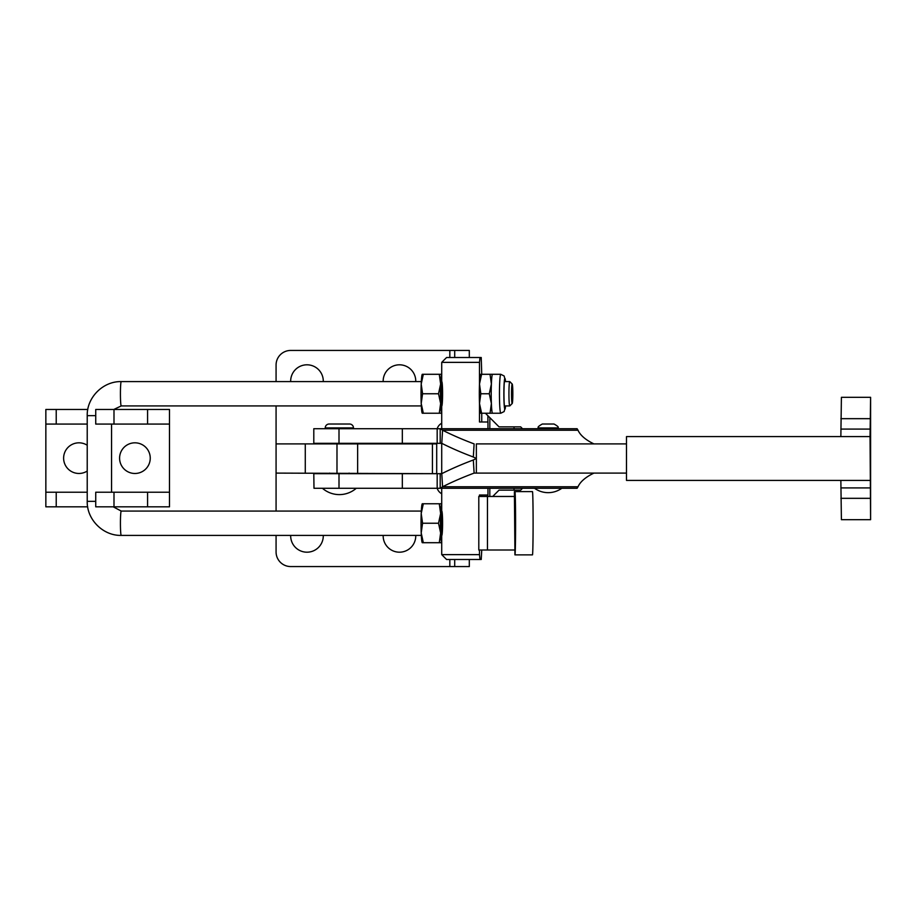 <?xml version="1.0" encoding="UTF-8"?>
<svg xmlns="http://www.w3.org/2000/svg" width="917" height="917" viewBox="0 0 917 917"><rect width="100%" height="100%" fill="white"/><g stroke="black" fill="none" stroke-linecap="round" stroke-linejoin="round"><path stroke-width="1.38" d="M349.079 473.676L349.079 473.103M349.079 443.897L349.079 443.324M329.616 473.676L329.616 473.103M329.616 443.897L329.616 443.324M339.003 428.72L313.797 428.72L313.797 443.324L440.194 443.324L440.194 428.72L339.003 428.72L339.003 443.324M353.469 428.72L353.469 427.918A3.897 3.897 0 0 0 349.572 424.021L329.123 424.021A3.897 3.897 0 0 0 325.237 427.918L325.237 428.72M557.891 427.918L538.451 427.918C537.316 427.356 538.611 426.061 542.337 424.021L554.006 424.021M313.992 488.28L313.797 473.676L440.194 473.676L440.194 488.28L313.992 488.28M626.483 473.103L474.112 473.103A254.662 111.175 176.5 0 0 442.567 486.778L440.194 488.28L577.102 488.28L578.019 486.778A55.971 24.438 -3.5 0 1 593.929 473.103L595.718 473.103M593.929 473.103L474.112 473.103L473.321 459.99L476.359 458.5L476.359 473.103M473.321 459.99A254.662 111.175 176.5 0 0 441.776 473.665L442.567 486.778L578.019 486.778M441.776 473.665L440.194 473.676M870.05 480.405L626.483 480.405L626.483 436.595L870.05 436.595L870.6 397.313L870.6 519.687L870.05 436.595M840.855 480.405L841.405 519.687L870.6 519.687M840.855 487.913L870.05 487.913M840.855 436.595L841.405 397.313L870.6 397.313M840.855 429.087L870.05 429.087M626.483 443.897L476.359 443.897L476.359 458.5L473.321 457.01L474.112 443.897A254.662 111.175 -176.5 0 1 442.567 430.222L440.194 428.72L577.102 428.72L578.019 430.222A55.971 24.438 3.5 0 0 593.929 443.897L595.718 443.897M476.359 443.897L593.929 443.897M473.321 457.01A254.662 111.175 -176.5 0 1 441.776 443.335L440.194 443.324M441.776 443.335L442.567 430.222L578.019 430.222M290.678 381.598A16.311 16.311 0 0 1 306.977 364.806A16.311 16.311 0 0 1 323.277 381.598M383.168 381.598A16.311 16.311 0 0 1 399.457 364.806A16.311 16.311 0 0 1 415.756 381.598M290.678 535.402A16.311 16.311 0 0 0 306.977 552.194A16.311 16.311 0 0 0 323.277 535.402M383.168 535.402A16.311 16.311 0 0 0 399.457 552.194A16.311 16.311 0 0 0 415.756 535.402M276.074 535.402L276.074 551.954A14.603 14.603 0 0 0 290.678 566.557L449.834 566.557L449.834 559.496M441.719 493.782A9.732 9.732 0 0 1 437.168 488.28L437.18 473.676M436.698 473.676L276.074 473.103L276.074 405.933M276.074 511.067L276.074 473.103M436.698 473.103L436.698 443.897L276.074 443.897M469.309 559.496L469.309 566.557L449.834 566.557M454.706 566.557L454.706 559.496M485.414 413.235L499.043 426.863L520.661 426.863L522.518 428.72M522.518 488.28L520.661 490.137L514.036 490.137L514.036 488.28M514.036 428.72L514.036 426.863M514.036 490.137L499.043 490.137L492.716 496.464M276.074 381.598L276.074 365.046A14.603 14.603 0 0 1 290.678 350.443L449.834 350.443L449.834 357.504M436.698 443.324L436.698 443.897M441.719 423.218A9.732 9.732 0 0 0 437.168 428.72L437.18 443.324M469.309 357.504L469.309 350.443L449.834 350.443M454.706 350.443L454.706 357.504M505.393 381.598A14.259 0.951 90 0 0 504.9 379.512A14.259 0.951 90 0 0 504.075 386.642A14.259 0.951 90 0 0 504.9 408.019A14.259 0.951 90 0 0 505.393 405.933M441.719 488.28L441.719 554.636L479.488 554.636L480.004 559.496L481.23 559.496L481.746 550.005M480.542 374.296L480.462 374.423A19.475 1.307 90 0 0 479.488 384.028A19.475 1.307 90 0 0 479.488 403.503L481.597 413.235L480.623 413.235L492.521 413.235A19.475 1.307 -90 0 1 491.386 403.503A19.475 1.307 90 0 1 491.386 384.028L490.022 374.296L481.597 374.296L479.488 384.028L479.488 362.364L441.719 362.364L441.719 428.72M479.488 554.636L479.488 550.005M479.488 496.464L479.488 495.008L487.959 495.008L487.959 488.28M487.959 428.72L487.959 421.992L479.488 421.992L479.488 403.503L480.84 393.76L489.277 393.76L491.386 403.503L490.022 413.235M479.488 384.028L480.84 393.76M490.022 374.296L492.521 374.296A19.475 1.307 -90 0 0 491.386 384.028L489.277 393.76M481.597 374.296L480.623 374.296M479.488 403.503A19.475 1.307 90 0 0 480.462 413.097L480.542 413.235M481.746 421.992L481.746 413.235M481.746 495.008L481.746 496.464M481.746 374.296L481.23 357.504L446.579 357.504L441.719 362.364M479.488 362.364L480.004 357.504M480.004 559.496L446.579 559.496L441.719 554.636M514.403 496.464L487.454 496.464L487.454 550.005L478.823 550.005M514.403 550.005L487.454 550.005M478.823 496.464L487.454 496.464M514.941 554.877L532.468 554.877A31.637 0.63 -90 0 0 533.098 523.24A31.637 0.63 -90 0 0 532.468 491.604L514.403 491.604L514.941 554.877A31.637 0.63 -90 0 0 515.583 523.24A31.637 0.63 -90 0 0 514.941 491.604M441.765 535.402A12.173 0.814 90 0 0 442.475 517.154A12.173 0.814 90 0 0 441.765 511.067A12.173 0.814 90 0 0 441.685 511.124A12.173 0.814 90 0 0 441.054 529.315A12.173 0.814 90 0 0 441.685 535.345A12.173 0.814 90 0 0 441.765 535.402L441.879 535.402M441.765 542.704L422.336 542.704L423.322 542.704L421.212 532.972L422.565 523.24L438.521 523.24L440.63 513.497L439.277 503.765L441.765 503.765M422.565 523.24L421.212 513.497L423.322 503.765L439.277 503.765M423.322 503.765L422.336 503.765M439.277 542.704L440.63 532.972L438.521 523.24M441.719 542.692A19.475 1.307 -90 0 1 440.63 532.972A19.475 1.307 -90 0 1 440.63 513.497A19.475 1.307 -90 0 1 441.719 503.777M422.267 503.765L422.187 503.903A19.475 1.307 90 0 0 421.212 513.497A19.475 1.307 90 0 0 421.212 532.972A19.475 1.307 90 0 0 422.187 542.577L422.267 542.704M441.765 405.933A12.173 0.814 90 0 0 442.475 399.846A12.173 0.814 90 0 0 441.765 381.598A12.173 0.814 90 0 0 441.685 381.655A12.173 0.814 90 0 0 441.054 387.685A12.173 0.814 90 0 0 441.685 405.876A12.173 0.814 90 0 0 441.765 405.933L441.879 405.933M441.765 413.235L422.336 413.235L423.322 413.235L421.212 403.503L422.565 393.76L421.212 384.028L423.322 374.296L441.765 374.296M423.322 374.296L422.336 374.296M439.277 413.235L440.63 403.503L438.521 393.76L440.63 384.028L439.277 374.296M422.565 393.76L438.521 393.76M441.719 413.223A19.475 1.307 -90 0 1 440.63 403.503A19.475 1.307 -90 0 1 440.63 384.028A19.475 1.307 -90 0 1 441.719 374.308M422.267 374.296L422.187 374.423A19.475 1.307 90 0 0 421.212 384.028A19.475 1.307 90 0 0 421.212 403.503A19.475 1.307 90 0 0 422.187 413.097L422.267 413.235M134.925 442.819A15.337 15.337 0 0 0 119.588 458.145A15.337 15.337 0 0 0 134.925 473.481A15.337 15.337 0 0 0 150.25 458.145A15.337 15.337 0 0 0 134.925 442.819M87.218 445.238A15.337 15.337 0 0 0 63.617 458.145A15.337 15.337 0 0 0 87.218 471.051M95.735 424.078L95.735 409.475L169.485 409.475L169.485 424.078L95.735 424.078M169.485 492.223L147.58 492.223L147.58 506.826L169.485 506.826L169.485 424.078M87.218 424.078L45.85 424.078L45.85 506.826L87.665 506.826M87.791 409.475L45.85 409.475L45.85 424.078M147.58 506.826L95.735 506.826L95.735 492.223L113.995 492.223L113.995 506.826M87.218 492.223L45.85 492.223M147.58 492.223L113.995 492.223M511.526 393.76A9.732 0.653 90 0 0 512.225 403.48A9.732 0.653 90 0 0 512.832 393.76A9.732 0.653 90 0 0 512.225 384.051A9.732 0.653 90 0 0 511.526 393.76M512.225 403.48L509.806 405.91A12.173 0.814 -90 0 1 509.76 405.933A12.173 0.814 -90 0 1 508.935 393.76A12.173 0.814 -90 0 1 509.76 381.598A12.173 0.814 -90 0 1 509.806 381.621L512.225 384.051M421.316 535.402L121.25 535.402A12.173 0.814 90 0 1 120.425 523.24A12.173 0.814 90 0 1 121.25 511.067L421.316 511.067M113.777 409.475L121.25 405.933A12.173 0.814 -90 0 1 120.425 393.76A12.173 0.814 -90 0 1 121.25 381.598L421.316 381.598M504.396 381.598L509.76 381.598M121.25 405.933L421.316 405.933M504.396 405.933L509.76 405.933M353.469 427.918L325.237 427.918M339.003 488.28L339.003 473.676M402.322 488.28L402.322 473.676M840.866 498.321L870.061 498.321M538.451 427.918L538.439 428.72M840.866 418.679L870.061 418.679M402.322 428.72L402.322 443.324M432.423 473.103L432.423 443.897M357.641 473.103L357.641 443.897M336.986 473.103L336.986 443.897M305.281 473.103L305.281 443.897M487.89 496.464L487.89 495.008M487.89 421.992L487.89 415.699M489.827 417.648L489.827 428.72M489.827 488.28L489.827 496.464M499.639 384.028A19.475 1.307 90 0 0 500.774 413.235L504.155 411.538L505.554 405.933A15.337 1.032 90 0 1 504.224 405.291A15.337 1.032 90 0 1 504.006 386.103A15.337 1.032 90 0 1 505.531 381.598L504.155 375.993L500.774 374.296A19.475 1.307 90 0 0 499.639 384.028M56.224 492.223L56.224 506.826M147.58 424.078L147.58 409.475M113.995 424.078L113.995 409.475M56.224 424.078L56.224 409.475M95.735 415.665L87.218 415.665C86.748 397.462 103.059 381.128 121.25 381.598M95.735 501.335L87.218 501.335L87.218 415.665M322.429 488.28A25.802 25.802 0 0 0 356.277 488.28M534.542 488.28A23.395 23.395 0 0 0 561.8 488.28M554.017 424.021C557.731 426.061 559.038 427.356 557.914 427.918L557.914 428.72M441.719 443.335L441.719 473.665M492.521 413.235L500.774 413.235M492.521 374.296L500.774 374.296M478.8 550.005L478.8 496.464M121.25 511.067L113.249 506.826M111.565 492.223L111.565 424.078M121.25 535.402C103.059 535.872 86.748 519.538 87.218 501.335"/></g></svg>
